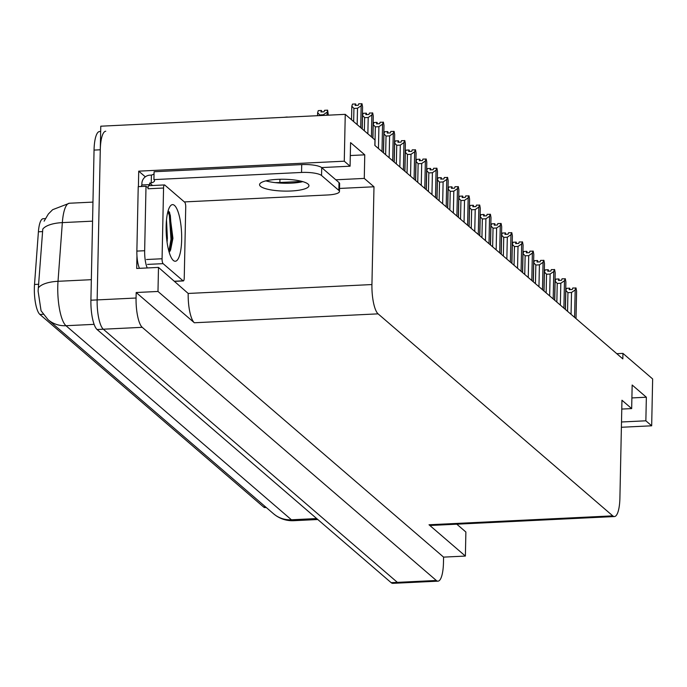 <?xml version="1.0" encoding="UTF-8"?>
<svg xmlns="http://www.w3.org/2000/svg" width="687" height="687" viewBox="0 0 687 687"><rect width="100%" height="100%" fill="white"/><g stroke="black" fill="none" stroke-linecap="round" stroke-linejoin="round"><path stroke-width="1.03" d="M275.152 182.622A25.908 6.2 -178.8 0 0 279.875 182.502L302.031 181.428M266.29 507.53L265.07 507.59A21.864 5.917 -92.8 0 1 263.568 506.98L39.889 314.44A21.864 5.917 -92.8 0 1 34.35 288.068A21.864 5.917 -92.8 0 1 34.522 284.461L38.403 231.794A21.864 5.917 -92.8 0 1 43.169 218.715L45.325 218.612M437.988 581.159A24.294 6.569 -92.8 0 1 436.322 580.481L142.226 327.321A24.294 6.569 -92.8 0 1 136.069 298.021L136.181 292.516L443.579 557.123L443.467 562.627A24.294 6.569 -92.8 0 1 437.988 581.159L399.061 583.048A24.294 6.569 -92.8 0 1 397.387 582.37L103.299 329.21A24.294 6.569 -92.8 0 1 97.142 299.91L100.774 126.202L345.252 114.351L344.273 161.196L138.722 171.157L145.326 176.842M335.814 179.796L364.273 178.414L373.986 186.778L371.933 284.555L188.186 293.452L158.491 267.406L136.687 268.462L136.953 255.658M138.405 186.641L138.722 171.157M371.933 284.555A24.294 6.569 87.2 0 0 378.09 313.856L612.761 515.86L429.014 524.765L465.382 556.066L465.88 532.013L456.786 524.181M429.014 524.765A24.294 6.569 87.2 0 0 430.689 525.452L614.436 516.547A24.294 6.569 87.2 0 0 619.906 498.006L621.958 400.229L631.671 408.593L621.769 409.066M188.186 293.452A24.294 6.569 87.2 0 0 194.344 322.761L157.984 291.46L136.181 292.516M158.491 267.406L157.984 291.46M621.503 421.99L645.857 420.805L651.671 425.803L652.65 378.958L622.937 353.384L616.78 353.685M651.671 425.803L621.392 427.271M465.382 556.066L443.579 557.123M622.937 353.384L622.826 358.889L374.853 145.429L374.965 139.933L345.252 114.351M612.761 515.86A24.294 6.569 87.2 0 0 614.436 516.547M373.986 186.778L339.533 188.444M344.273 161.196L350.078 166.202L321.628 167.576M631.894 397.928L646.355 397.223L632.16 385.012L631.671 408.593M646.355 397.223L645.857 420.805M350.301 155.537L364.763 154.833L350.576 142.621L350.078 166.202M364.763 154.833L364.273 178.414M44.114 221.171L48.365 213.992L52.641 209.69L69.404 203.24A32.392 8.768 87.2 0 0 62.345 222.614A28.339 11.267 -175.8 0 0 42.783 229.08L38.094 291.082L41.065 310.79L48.064 319.687A28.339 26.424 130.7 0 0 65.978 325.715L291.425 519.784A32.392 8.768 87.2 0 0 293.65 520.694C287.192 520.944 281.292 519.26 275.968 515.645L273.512 513.747A28.339 26.424 -49.3 0 0 291.425 519.784L316.681 518.556M100.663 131.492L99.529 131.543A24.294 6.569 -92.8 0 0 94.05 150.084L90.907 300.21A24.294 6.569 -92.8 0 0 97.065 329.511L391.161 582.67A24.294 6.569 -92.8 0 0 392.827 583.349L399.061 583.048A24.294 6.569 -92.8 0 1 397.387 582.37L103.299 329.21A24.294 6.569 -92.8 0 1 97.142 299.91L100.285 149.783A24.294 6.569 -92.8 0 1 105.755 131.243M569.635 289.631L569.617 288.171L569.137 289.648L572.245 289.502L572.726 288.016L576.024 288.025L576.591 291.168L576.015 318.596M565.427 309.476L565.83 290.403L566.5 288.317L569.617 288.171M570.03 289.605L569.66 288.291M569.746 288.282L569.721 289.622M567.548 311.305L567.934 292.645L565.83 290.403M574.598 317.368L575.174 289.948L571.515 292.473L571.06 314.328M567.934 292.645L571.515 292.473M575.174 289.948L575.843 287.862M308.008 184.03A24.698 5.917 -178.8 0 0 280.906 179.255A24.698 5.917 -178.8 0 0 259.566 184.666A24.698 5.917 -178.8 0 0 260.51 186.332A24.698 5.917 -178.8 0 0 287.613 191.106A24.698 5.917 -178.8 0 0 308.952 185.705A24.698 5.917 -178.8 0 0 308.008 184.03M338.846 190.402L339.009 182.544L321.714 167.654A16.196 3.873 1.2 0 0 301.713 164.597L154.086 171.75L153.922 179.608L301.541 172.454A16.196 3.873 1.2 0 1 321.55 175.511L338.846 190.402A16.196 3.873 1.2 0 1 339.464 191.493A16.196 3.873 1.2 0 1 327.708 194.971L184.356 201.918M153.922 179.608A16.196 3.873 1.2 0 1 154.541 180.698A16.196 3.873 1.2 0 1 151.243 182.965L149.689 183.034L152.557 185.507M302.787 181.643A24.698 5.917 1.2 0 1 265.895 180.87M339.009 182.544A16.196 3.873 1.2 0 1 339.627 183.635L339.464 191.493M141.093 186.512A16.196 4.38 -92.8 0 0 141.865 184.983L141.9 183.42A8.098 7.548 130.7 0 1 149.852 175.176L151.406 175.099A16.196 3.873 -178.8 0 0 154.043 173.905M148.194 186.838A16.196 4.38 -92.8 0 1 147.482 187.096A16.196 4.38 -92.8 0 1 146.005 186.271L138.224 186.649L136.868 251.098A16.196 4.38 87.2 0 0 139.452 268.334M147.241 267.956A16.196 4.38 -92.8 0 1 144.656 250.721L146.005 186.271M141.865 184.983L149.654 184.605A16.196 4.38 -92.8 0 1 149.165 185.67M149.689 183.034L149.654 184.605M151.406 175.099L151.243 182.965M558.935 280.416L558.917 278.956L558.437 280.442L561.545 280.287L562.026 278.802L565.324 278.81L565.89 281.953L565.315 309.382M554.727 300.271L555.13 281.189L555.8 279.111L558.917 278.956M559.33 280.399L558.96 279.077M559.046 279.077L559.02 280.416M556.848 302.091L557.234 283.439L555.13 281.189M563.898 308.162L564.474 280.734L560.815 283.267L560.36 305.114M557.234 283.439L560.815 283.267M564.474 280.734L565.143 278.656M548.235 271.21L548.217 269.742L547.737 271.228L550.845 271.082L551.326 269.596L554.624 269.605L555.19 272.748L554.615 300.176M544.027 291.056L544.43 271.975L545.1 269.897L548.217 269.742M548.63 271.185L548.26 269.871M548.346 269.862L548.32 271.202M546.148 292.885L546.534 274.225L544.43 271.975M553.198 298.948L553.765 271.528L550.115 274.053L549.66 295.908M546.534 274.225L550.115 274.053M553.765 271.528L554.443 269.441M537.526 261.996L537.517 260.536L537.036 262.022L540.145 261.867L540.626 260.382L543.924 260.39L544.49 263.533L543.915 290.962M533.327 281.85L533.722 262.769L534.4 260.682L537.517 260.536M537.93 261.979L537.56 260.656M537.646 260.648L537.62 261.987M535.448 283.671L535.834 265.019L533.722 262.769M542.498 289.742L543.065 262.314L539.415 264.839L538.96 286.694M535.834 265.019L539.415 264.839M543.065 262.314L543.743 260.236M526.826 252.782L526.817 251.322L526.336 252.807L529.445 252.661L529.926 251.176L533.224 251.176L533.79 254.327L533.215 281.747M522.627 272.636L523.022 253.555L523.7 251.476L526.817 251.322M527.221 252.764L526.86 251.442M526.946 251.442L526.92 252.782M524.748 274.465L525.134 255.804L523.022 253.555M531.798 280.528L532.365 253.099L528.715 255.633L528.26 277.479M525.134 255.804L528.715 255.633M532.365 253.099L533.043 251.021M166.142 226.255A28.339 7.669 -92.8 0 1 170.436 205.868A28.339 7.669 -92.8 0 1 178.242 212.326A28.339 7.669 -92.8 0 1 181.66 239.617A28.339 7.669 -92.8 0 1 173.064 260.201A28.339 7.669 -92.8 0 1 166.142 226.255M169.2 252.387L170.591 249.999L172.926 238.277L169.595 212.489L168.143 210.72M167.001 241.747L167.379 238.286L166.503 219.883M184.245 277.849A4.045 1.099 -92.8 0 1 183.335 280.931A4.045 1.099 -92.8 0 1 183.06 280.82L163.102 263.645A4.045 1.099 -92.8 0 1 162.072 258.759L163.558 188.023A4.045 1.099 -92.8 0 1 164.468 184.932A4.045 1.099 -92.8 0 1 164.751 185.043L184.7 202.218A4.045 1.099 -92.8 0 1 185.73 207.105L184.245 277.849M163.558 188.023L147.988 188.779A4.045 1.099 -92.8 0 1 148.899 185.688L164.468 184.932M169.835 251.494L171.982 239.162L170.342 215.495L169.062 211.648M168.908 251.39L171.011 239.205L169.371 215.538L167.954 211.39M516.126 243.576L516.109 242.116L515.636 243.602L518.745 243.447L519.226 241.961L522.524 241.97L523.09 245.113L522.515 272.541M511.927 263.43L512.322 244.349L513 242.262L516.109 242.116M516.521 243.559L516.16 242.236M516.246 242.228L516.22 243.567M514.048 265.251L514.434 246.59L512.322 244.349M521.089 271.322L521.665 243.894L518.015 246.418L517.551 268.274M514.434 246.59L518.015 246.418M521.665 243.894L522.343 241.815M505.426 234.361L505.409 232.902L504.936 234.387L508.045 234.233L508.526 232.756L511.824 232.756L512.39 235.907L511.815 263.327M501.227 254.216L501.622 235.134L502.3 233.056L505.409 232.902M505.821 234.344L505.46 233.022M505.546 233.022L505.52 234.361M503.348 256.036L503.734 237.384L501.622 235.134M510.389 262.108L510.965 234.679L507.315 237.213L506.851 259.059M503.734 237.384L507.315 237.213M510.965 234.679L511.643 232.601M494.726 225.156L494.709 223.696L494.228 225.173L497.345 225.027L497.826 223.541L501.124 223.55L501.69 226.693L501.115 254.121M490.527 245.001L490.922 225.92L491.6 223.842L494.709 223.696M495.121 225.13L494.76 223.816M494.846 223.807L494.82 225.147M492.648 246.831L493.034 228.17L490.922 225.92M499.689 252.893L500.265 225.473L496.615 227.998L496.151 249.853M493.034 228.17L496.615 227.998M500.265 225.473L500.943 223.387M484.026 215.941L484.009 214.481L483.528 215.967L486.645 215.812L487.126 214.327L490.424 214.335L490.99 217.478L490.415 244.907M479.827 235.796L480.222 216.714L480.9 214.636L484.009 214.481M484.421 215.924L484.06 214.602M484.146 214.593L484.12 215.933M481.939 237.616L482.334 218.964L480.222 216.714M488.989 243.687L489.565 216.259L485.915 218.784L485.451 240.639M482.334 218.964L485.915 218.784M489.565 216.259L490.243 214.181M473.326 206.727L473.309 205.267L472.828 206.753L475.945 206.607L476.426 205.121L479.724 205.121L480.282 208.273L479.715 235.693M469.127 226.581L469.522 207.5L470.2 205.422L473.309 205.267M473.721 206.71L473.36 205.387M473.446 205.387L473.42 206.727M471.239 228.41L471.634 209.75L469.522 207.5M478.289 234.473L478.865 207.053L475.215 209.578L474.751 231.433M471.634 209.75L475.215 209.578M478.865 207.053L479.543 204.966M462.626 197.521L462.609 196.061L462.128 197.547L465.245 197.392L465.726 195.907L469.023 195.915L469.582 199.058L469.015 226.487M458.427 217.375L458.822 198.294L459.5 196.207L462.609 196.061M463.021 197.504L462.66 196.181M462.746 196.173L462.72 197.513M460.539 219.196L460.934 200.535L458.822 198.294M467.589 225.267L468.165 197.839L464.515 200.364L464.051 222.219M460.934 200.535L464.515 200.364M468.165 197.839L468.843 195.761M451.926 188.307L451.909 186.847L451.428 188.332L454.545 188.178L455.026 186.701L458.323 186.701L458.882 189.852L458.315 217.272M447.726 208.161L448.122 189.08L448.8 187.001L451.909 186.847M452.321 188.29L451.952 186.967M452.046 186.967L452.02 188.307M449.839 209.982L450.234 191.33L448.122 189.08M456.889 216.053L457.465 188.624L453.815 191.158L453.351 213.004M450.234 191.33L453.815 191.158M457.465 188.624L458.143 186.546M441.226 179.101L441.209 177.641L440.728 179.118L443.845 178.972L444.326 177.486L447.623 177.495L448.182 180.638L447.606 208.067M437.026 198.947L437.421 179.874L438.1 177.787L441.209 177.641M441.621 179.075L441.252 177.761M441.346 177.753L441.32 179.092M439.139 200.776L439.534 182.115L437.421 179.874M446.189 206.839L446.765 179.419L443.115 181.943L442.651 203.799M439.534 182.115L443.115 181.943M446.765 179.419L447.443 177.332M430.526 169.887L430.509 168.427L430.028 169.912L433.145 169.758L433.626 168.272L436.923 168.281L437.482 171.424L436.906 198.852M426.326 189.741L426.721 170.659L427.4 168.581L430.509 168.427M430.921 169.869L430.551 168.547M430.646 168.547L430.62 169.887M428.439 191.561L428.834 172.909L426.721 170.659M435.489 197.633L436.065 170.204L432.406 172.729L431.951 194.584M428.834 172.909L432.406 172.729M436.065 170.204L436.734 168.126M419.826 160.672L419.809 159.212L419.328 160.698L422.445 160.552L422.926 159.066L426.223 159.066L426.782 162.218L426.206 189.646M415.626 180.526L416.021 161.445L416.691 159.367L419.809 159.212M420.221 160.655L419.851 159.332M419.946 159.332L419.92 160.672M417.739 182.356L418.134 163.695L416.021 161.445M424.789 188.418L425.365 160.998L421.706 163.523L421.251 185.378M418.134 163.695L421.706 163.523M425.365 160.998L426.034 158.912M284.032 117.322L287.2 116.996M290.257 117.022L293.375 116.867M326.9 115.244L327.63 110.169L328.343 115.176M319.713 115.596L319.73 114.952L323.302 114.781L323.294 115.416M319.73 114.952L317.617 112.702L318.287 110.624L321.404 110.47L320.923 111.955L324.041 111.809L324.522 110.324L327.63 110.169M321.817 111.912L321.542 110.59L321.516 111.929M326.96 112.256L323.302 114.781M317.557 115.699L317.617 112.702M321.422 111.929L321.404 110.47M409.126 151.466L409.108 150.006L408.628 151.492L411.745 151.338L412.226 149.852L415.523 149.86L416.082 153.003L415.506 180.432M404.918 171.321L405.321 152.239L405.991 150.152L409.108 150.006M409.521 151.449L409.151 150.127M409.246 150.118L409.22 151.458M407.039 173.141L407.434 154.489L405.321 152.239M414.089 179.213L414.665 151.784L411.006 154.309L410.551 176.164M407.434 154.489L411.006 154.309M414.665 151.784L415.334 149.706M398.426 142.252L398.408 140.792L397.928 142.278L401.045 142.132L401.526 140.646L404.823 140.646L405.382 143.798L404.806 171.218M394.218 162.106L394.621 143.025L395.291 140.947L398.408 140.792M398.821 142.235L398.451 140.912M398.546 140.912L398.52 142.252M396.339 163.935L396.734 145.275L394.621 143.025M403.389 169.998L403.965 142.57L400.306 145.103L399.851 166.95M396.734 145.275L400.306 145.103M403.965 142.57L404.634 140.492M387.726 133.046L387.708 131.586L387.228 133.072L390.345 132.917L390.826 131.432L394.123 131.44L394.682 134.583L394.106 162.012M383.518 152.9L383.921 133.819L384.591 131.732L387.708 131.586M388.121 133.029L387.751 131.706M387.846 131.698L387.82 133.038M385.639 154.721L386.034 136.06L383.921 133.819M392.689 160.792L393.265 133.364L389.606 135.889L389.151 157.744M386.034 136.06L389.606 135.889M393.265 133.364L393.934 131.286M377.026 123.832L377.008 122.372L376.528 123.858L379.645 123.703L380.126 122.226L383.415 122.226L383.981 125.377L383.406 152.797M372.938 138.181L373.221 124.605L373.891 122.526L377.008 122.372M377.421 123.815L377.051 122.492M377.146 122.492L377.111 123.832M374.939 145.507L375.334 126.855L373.221 124.605M381.989 151.578L382.565 124.149L378.906 126.683L378.451 148.529M375.334 126.855L378.906 126.683M382.565 124.149L383.234 122.071M366.326 114.626L366.308 113.157L365.827 114.643L368.945 114.497L369.426 113.011L372.715 113.02L373.281 116.163L372.826 138.087M362.238 128.976L362.521 115.39L363.191 113.312L366.308 113.157M366.721 114.6L366.351 113.286M366.446 113.278L366.411 114.617M364.359 130.796L364.634 117.64L362.521 115.39M371.401 136.868L371.865 114.944L368.206 117.468L367.863 133.819M364.634 117.64L368.206 117.468M371.865 114.944L372.534 112.857M355.626 105.412L355.608 103.952L355.127 105.437L358.245 105.283L358.726 103.797L362.015 103.806L362.581 106.949L362.126 128.873M351.538 119.761L351.821 106.184L352.491 104.098L355.608 103.952M356.021 105.394L355.651 104.072M355.746 104.063L355.711 105.403M353.65 121.582L353.934 108.434L351.821 106.184M360.701 127.653L361.164 105.729L357.506 108.254L357.163 124.605M353.934 108.434L357.506 108.254M361.164 105.729L361.834 103.651M279.944 179.281L279.875 182.502M34.522 284.461L38.764 284.255M136.069 298.021L90.907 300.21M142.226 327.321L97.065 329.511M436.322 580.481L391.161 582.67M378.09 313.856L194.344 322.761M263.568 506.98L265.534 506.886M39.889 314.44L43.178 314.277M38.403 231.794L42.654 231.588M92.565 221.154L62.345 222.614L58.017 281.301A32.392 8.768 87.2 0 0 57.768 286.642A32.392 8.768 87.2 0 0 65.978 325.715L94.102 324.35M38.395 287.827A28.339 11.267 -175.8 0 1 58.017 281.301L91.337 279.686M94.05 150.084L100.285 149.783M144.656 250.721L136.868 251.098M321.714 167.654L321.55 175.511M301.713 164.597L301.541 172.454M167.199 241.326A32.392 8.768 87.2 0 0 167.216 239.995M183.06 280.82L174.55 281.232M162.072 258.759L146.503 259.514M163.102 263.645L147.533 264.401M273.512 513.747L48.064 319.687M293.65 520.694L317.806 519.518M69.404 203.24L92.968 202.098M183.335 280.931L174.687 281.352"/></g></svg>
